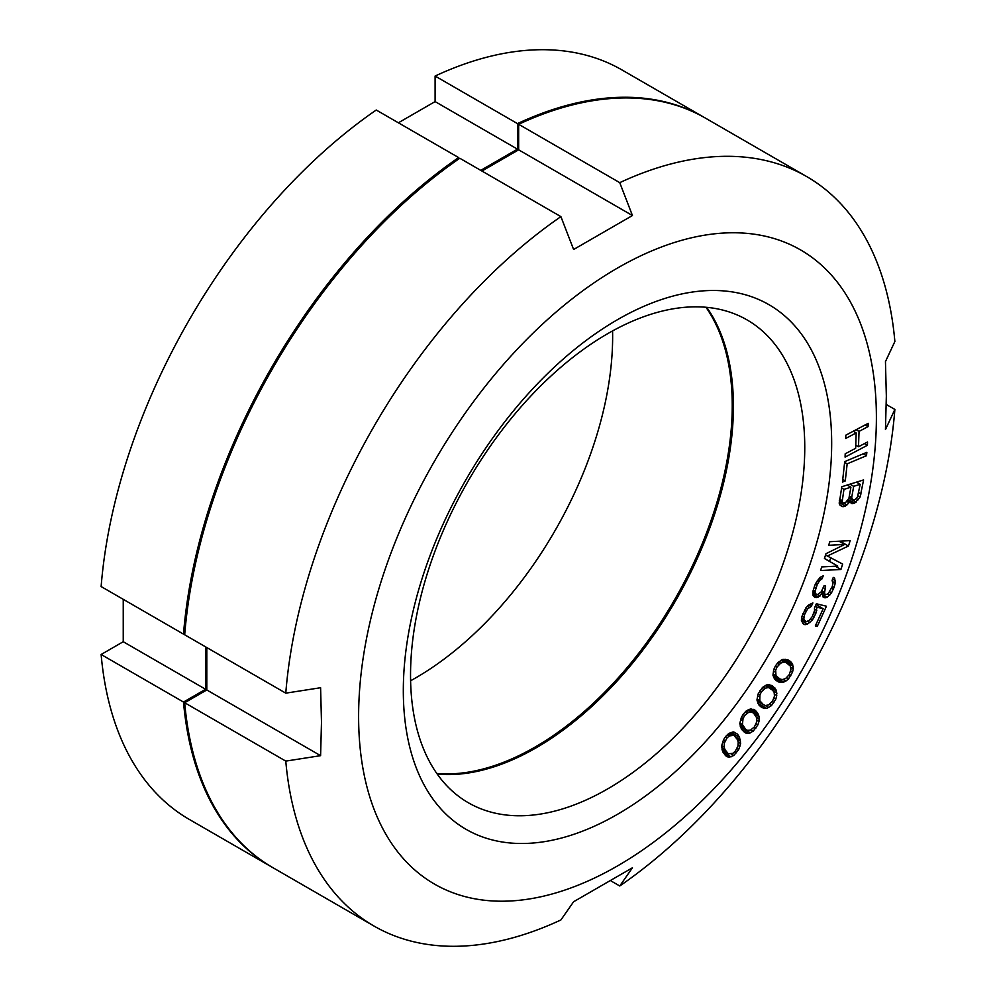 <?xml version="1.0" encoding="UTF-8"?>
<svg xmlns="http://www.w3.org/2000/svg" width="996" height="996" viewBox="0 0 996 996"><rect width="100%" height="100%" fill="white"/><g stroke="black" fill="none" stroke-linecap="round" stroke-linejoin="round"><path stroke-width="1.49" d="M271.709 866.993L189.327 819.434A432.7 249.822 -60 0 1 101.131 654.497L183.501 702.056A432.7 249.822 120 0 0 271.709 866.993A432.7 249.822 120 0 0 272.294 867.329M183.501 702.056L205.624 689.282L205.624 646.89M184.795 633.369L183.501 634.116A432.7 249.822 120 0 1 458.633 157.58L458.633 159.074M480.757 170.353L517.472 149.151L517.472 123.604A432.7 249.822 120 0 1 704.396 117.528A432.7 249.822 120 0 1 704.994 117.864M436.808 773.469A278.756 160.941 120 0 0 732.234 405.633A278.756 160.941 120 0 0 705.965 307.266M410.601 680.766A278.756 160.941 120 0 0 612.64 336.586A278.756 160.941 120 0 0 612.577 330.921M398.375 122.794L435.103 101.592L435.103 76.045A432.7 249.822 -60 0 1 622.027 69.969L704.396 117.528M183.501 634.116L101.131 586.557A432.7 249.822 -60 0 1 376.251 110.021L458.633 157.58M101.131 654.497L123.243 641.723L123.243 599.331M517.472 149.151L435.103 101.592M435.103 76.045L517.472 123.604M205.624 689.282L123.243 641.723M776.755 695.557L775.971 689.705L772.174 685.559L767.157 684.65L762.463 687.477L758.093 694.025L756.96 699.939L759.077 705.205L761.753 707.534L766.771 708.43L771.464 705.616L775.834 699.055L776.755 695.557L774.303 694.137M775.834 699.055L774.041 698.034M358.61 716.46A366.13 211.389 -60 0 1 617.495 268.049A366.13 211.389 -60 0 1 876.393 417.523A366.13 211.389 -60 0 1 617.495 865.935A366.13 211.389 -60 0 1 358.61 716.46M403.318 690.651A302.896 174.873 -60 0 1 617.495 319.679A302.896 174.873 -60 0 1 831.672 443.345A302.896 174.873 -60 0 1 617.495 814.305A302.896 174.873 -60 0 1 403.318 690.651M845.841 435.165L845.729 438.452L856.187 432.911L855.651 448.275L845.193 453.815L845.081 457.102L867.416 445.262L867.528 441.975L858.502 446.756L859.038 431.405L868.064 426.612L868.176 423.325L845.841 435.165M866.483 455.707L866.869 452.296L844.708 461.609L842.454 482.101L845.28 480.906L847.16 463.837L866.483 455.707L863.221 453.815M849.028 502.681L849.688 501.374L851.493 503.565L854.63 503.142L860.108 497.016L863.594 479.923L841.794 486.733L839.242 503.528L840.213 505.433L843.039 506.765L846.849 505.022L849.028 502.681L847.086 501.561M837.748 566.101L821.725 566.936L820.567 570.546L840.923 569.475L842.653 564.072L827.352 556.005L848.443 546.032L850.173 540.629L829.817 541.7L828.66 545.298L844.683 544.463L825.958 553.714L824.427 558.519L837.748 566.101L824.451 558.432M820.069 577.369L815.425 583.768L813.022 591.014L813.022 595.371L814.778 597.413L818.301 597.127L821.999 593.13L823.045 596.965L824.464 597.737L827.153 597.376L831.498 592.807L834.026 587.453L835.258 583.208L834.673 578.166L833.266 577.406L832.096 580.407L832.967 583.606L832.208 586.644L828.162 593.728L825.634 594.737L824.464 593.367L825.634 586.009L823.991 585.847L821.239 591.811L817.592 594.575L815.363 593.728L815.077 591.213L817.243 584.565L819.708 580.444L822.061 578.813L823.231 575.812L820.069 577.369M814.479 607.921L814.554 610.573L812.25 616.611L809.188 620.483L806.05 621.703L803.772 619.163L804.494 614.719L807.582 608.867L811.254 606.464L812.885 602.904L808.428 605.12L805.913 607.809L801.593 617.308L801.407 620.57L803.548 624.392L807.569 624.056L812.45 619.96L815.799 613.524L816.957 607.199L823.157 608.718L815.326 625.949L817.255 626.422L826.443 606.228L816.371 603.763L814.479 607.921M790.662 661.593L787.699 659.726L782.408 659.514L777.739 662.813L775.386 666L773.705 669.611L772.983 675.375L775.598 680.119L778.561 681.974L781.86 682.497L785.844 681.115L788.521 678.899L792.555 672.101L793.252 668.652L792.629 664.369L790.662 661.593L787.263 659.626M757.757 713.186L755.404 710.422L750.698 708.828L746.016 711.156L743.414 713.983L741.348 717.419L739.816 723.42L741.41 729.184L745.481 732.956L748.482 733.542L753.163 731.201L757.832 724.951L758.977 721.428L759.089 716.672L757.757 713.186L750.399 708.928M739.542 737.314L737.513 734.139L733.168 731.873L728.524 733.691L725.847 736.293L723.606 739.592L721.689 745.643L722.76 751.856L726.333 756.3L729.134 757.296L733.778 755.478L738.696 749.577L740.613 743.514L739.542 737.314L731.039 732.396M860.183 484.305L857.419 497.303L854.792 499.78L852.576 499.917L851.705 497.427L853.684 486.322L860.183 484.305L856.46 482.151M845.517 502.669L842.84 502.955L842.118 502.084L843.948 489.372L850.908 487.193L848.928 498.299L845.517 502.669M790.924 669.524L789.218 674.678L785.545 678.587L782.221 679.608L779.905 678.936L775.971 675.686L775.685 670.071L777.042 667.034L780.715 663.124L784.039 662.091L786.342 662.763L790.289 666.025L790.924 669.524M774.477 696.167L772.46 701.308L768.651 704.907L765.414 705.542L763.272 704.546L759.774 700.649L759.948 694.76L761.467 691.772L765.264 688.186L768.501 687.539L772.734 690.34L774.153 692.432L774.477 696.167M756.761 721.764L754.445 726.856L750.548 730.105L747.423 730.354L745.456 729.035L742.431 724.528L743.053 718.427L744.734 715.514L748.631 712.265L751.756 712.016L753.723 713.335L756.748 717.842L756.761 721.764M737.936 746.116L735.334 751.109L733.056 753.225L728.375 753.848L725.026 749.739L724.092 747.137L724.366 743.053L726.968 738.048L729.246 735.944L733.928 735.322L737.277 739.418L738.223 742.032L737.936 746.116M886.291 404.488L894.869 409.443L885.456 429.55L886.34 396.084L885.456 361.61L894.869 341.504A432.7 249.822 120 0 0 806.673 176.566A432.7 249.822 120 0 0 619.749 182.654L632.448 215.534L573.609 249.498L560.897 216.63A432.7 249.822 120 0 0 285.777 693.154L320.6 687.726L321.484 722.212L320.6 755.665L206.794 689.967L206.794 647.562M481.927 171.026L518.655 149.823L518.655 124.288L619.749 182.654M632.448 215.534L518.655 149.823M206.794 689.967L184.683 702.74A432.7 249.822 120 0 0 272.879 867.665L373.973 926.031A432.7 249.822 120 0 0 560.897 919.955L573.609 901.741L632.448 867.777L619.749 885.979A432.7 249.822 120 0 0 894.869 409.443M806.673 176.566L705.579 118.2A432.7 249.822 120 0 0 518.655 124.288M560.897 216.63L459.803 158.264A432.7 249.822 120 0 0 184.683 634.788L285.777 693.154M437.244 774.079A278.756 160.941 120 0 0 634.601 660.634A278.756 160.941 120 0 0 733.417 406.306A278.756 160.941 120 0 0 706.712 307.341M410.539 675.101A278.756 160.941 -60 0 1 532.213 394.578A278.756 160.941 -60 0 1 747.025 319.89A278.756 160.941 -60 0 1 804.756 447.503A278.756 160.941 -60 0 1 683.082 728.039A278.756 160.941 -60 0 1 468.269 802.714A278.756 160.941 -60 0 1 410.539 675.101M184.683 702.74L285.777 761.106A432.7 249.822 120 0 0 373.973 926.031M611.158 881.024L619.749 885.979M320.6 755.665L285.777 761.106M868.064 426.612L865.151 424.931M859.038 431.405L856.124 429.712M858.502 446.756L855.763 445.175M867.416 445.262L864.503 443.581M856.187 432.911L853.261 431.231M829.568 561.37L830.726 557.785M847.16 463.837L844.62 462.368M845.28 480.906L842.753 479.45M849.688 501.374L847.994 500.39M846.849 505.022L843.4 503.03M845.355 506.03L839.255 502.519M843.039 506.765L839.989 504.997M861.092 493.954L858.701 492.572M860.108 497.016L858.029 495.821M858.291 499.793L856.361 498.672M856.124 502.121L848.978 498M854.63 503.142L848.418 499.556M852.775 503.715L849.862 502.034M853.684 486.322L849.974 484.18M851.705 497.427L849.327 496.058M851.866 499.033L849.078 497.44M852.576 499.917L849.003 497.851M850.908 487.193L847.185 485.052M843.948 489.372L841.57 487.99M841.969 500.478L839.591 499.096M842.118 502.084L839.342 500.478M842.84 502.955L839.292 500.913M844.683 544.463L839.055 541.214M848.443 546.032L839.989 541.164M827.352 556.005L825.56 554.971M840.923 569.475L835.283 566.226M822.061 578.813L819.895 577.556M821.003 579.323L819.235 578.303M819.708 580.444L818.177 579.56M818.837 581.614L817.293 580.73M817.243 584.565L815.537 583.581M815.836 588.175L814.093 587.167M815.077 591.213L813.209 590.13M815.014 592.446L813.01 591.288M815.363 593.728L812.96 592.346M815.948 594.413L812.935 592.67M824.7 588.412L823.306 587.603M824.103 592.085L821.775 590.74M824.464 593.367L821.351 591.574M825.634 594.737L821.015 592.06M835.383 580.73L832.594 579.124M835.258 583.208L832.868 581.826M834.026 587.453L832.27 586.432M833.552 588.648L831.822 587.64M831.498 592.807L829.78 591.823M829.743 595.135L827.751 593.99M827.153 597.376L822.148 594.488M825.286 597.812L822.659 596.305M824.464 597.737L823.007 596.89M821.999 593.13L820.716 592.396M819.994 596.056L817.405 594.55M818.301 597.127L812.935 594.039M816.421 597.575L813.222 595.72M817.255 626.422L815.55 625.438M823.157 608.718L815.998 604.584M816.957 607.199L815.251 606.215M816.77 610.461L814.516 609.154M815.799 613.524L814.018 612.49M814.18 617.084L812.475 616.101M812.45 619.96L810.707 618.964M809.935 622.649L807.632 621.317M807.569 624.056L801.407 620.496M805.092 624.766L802.701 623.384M811.254 606.464L808.665 604.97M809.163 607.274L807.37 606.24M807.582 608.867L805.864 607.884M806.113 611.158L804.469 610.199M804.494 614.719L802.788 613.735M803.797 617.184L801.967 616.126M803.772 619.163L801.556 617.894M804.395 620.633L801.494 618.964M805.278 621.516L801.481 619.313M791.969 663.187L785.134 659.24M792.629 664.369L783.827 659.302M793.264 666.336L781.922 659.775M793.252 668.652L790.475 667.046M792.555 672.101L790.675 671.018M790.861 675.711L789.181 674.728M788.521 678.899L786.579 677.778M785.844 681.115L782.893 679.409M783.852 682.185L773.207 676.047M781.86 682.497L773.967 677.94M780.54 682.447L774.764 679.11M786.342 662.763L781.536 659.987M784.039 662.091L780.939 660.311M780.715 663.124L778.735 661.979M779.046 664.407L777.303 663.398M777.042 667.034L775.361 666.063M775.685 670.071L773.954 669.075M775.336 672.188L773.406 671.067M775.971 675.686L772.996 673.981M777.602 677.492L772.996 674.827M779.905 678.936L772.996 674.952M774.851 687.875L769.198 684.613M775.971 689.705L767.206 684.65M776.494 691.025L766.185 685.074M776.955 693.141L773.133 690.938M763.596 708.268L760.62 706.55M764.853 708.492L759.027 705.131M766.771 708.43L757.944 703.338M768.75 707.571L764.492 705.106M771.464 705.616L769.385 704.409M773.942 702.591L772.211 701.595M770.655 688.547L765.302 685.46M768.501 687.539L765.09 685.572M765.264 688.186L763.16 686.966M763.583 689.307L761.803 688.273M761.467 691.772L759.799 690.813M759.948 694.76L758.23 693.776M759.45 696.914L757.607 695.855M759.774 700.649L757.035 699.068M761.193 702.74L757.06 700.35M763.272 704.546L757.209 701.035M755.404 710.422L753.574 709.376M758.691 715.24L748.731 709.488M759.089 716.672L754.134 713.821M759.363 718.95L756.462 717.269M758.977 721.428L756.761 720.145M757.832 724.951L756.113 723.968M755.765 728.387L753.972 727.354M753.163 731.201L750.909 729.906M750.436 732.894L740.501 727.155M748.482 733.542L741.871 729.719M746.651 733.355L743.352 731.45M751.756 712.016L748.071 709.887M748.631 712.265L746.353 710.957M746.938 713.211L745.095 712.152M744.734 715.514L743.078 714.555M743.053 718.427L741.348 717.444M742.406 720.606L740.638 719.585M742.431 724.528L739.879 723.046M743.626 726.881L739.978 724.789M745.456 729.035L740.177 725.984M747.423 730.354L740.227 726.196M737.513 734.139L733.903 732.048M740.265 739.567L735.633 736.891M740.538 741.124L737.09 739.132M740.613 743.514L738.21 742.132M740.065 746.054L738.024 744.871M738.696 749.577L736.978 748.581M736.455 752.876L734.587 751.793M733.778 755.478L731.188 753.984M731.052 756.885L722.996 752.229M729.134 757.296L724.54 754.644M727.416 756.873L726.084 756.101M733.928 735.322L729.881 732.994M730.927 735.173L728.462 733.753M729.246 735.944L727.341 734.836M726.968 738.048L725.3 737.09M725.15 740.862L723.482 739.904M724.366 743.053L722.648 742.057M724.092 747.137L721.689 745.755M725.026 749.739L721.764 747.859M726.619 752.217L722.038 749.577M728.375 753.848L722.262 750.312"/></g></svg>
